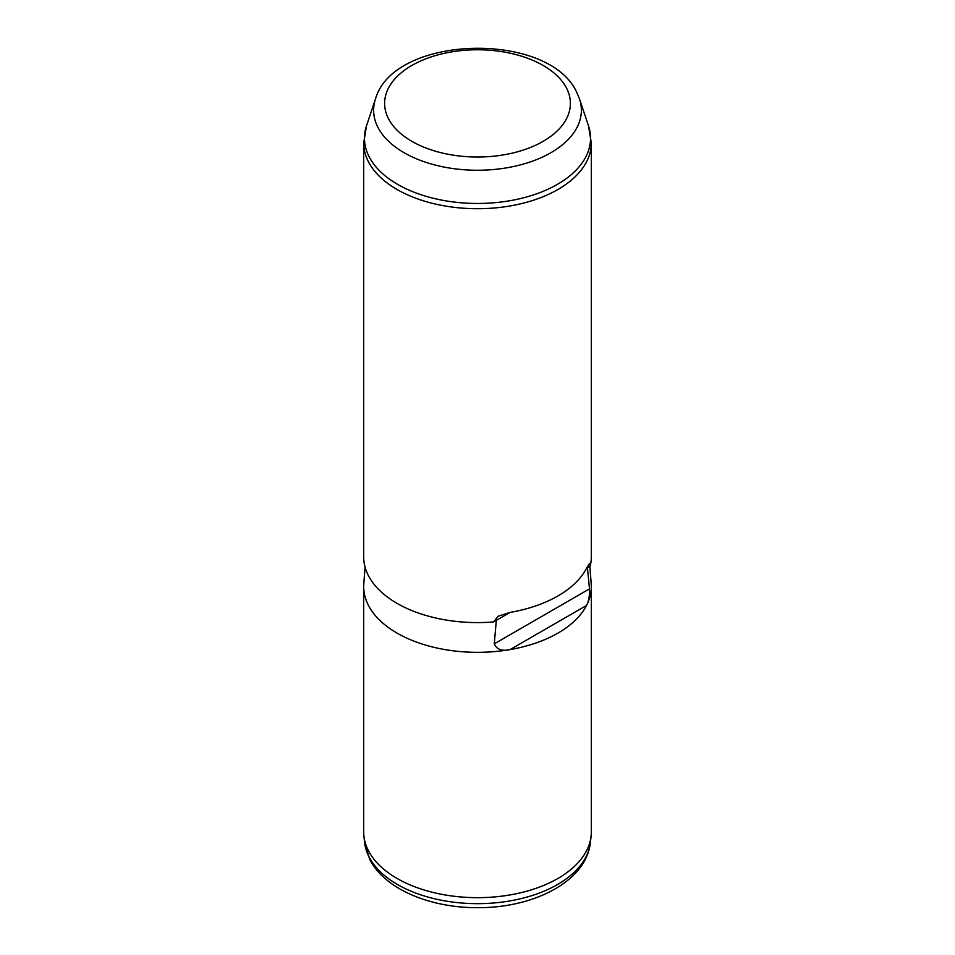 <?xml version="1.0" encoding="UTF-8"?>
<svg xmlns="http://www.w3.org/2000/svg" width="955" height="955" viewBox="0 0 955 955"><rect width="100%" height="100%" fill="white"/><g stroke="black" fill="none" stroke-linecap="round" stroke-linejoin="round"><path stroke-width="1.43" d="M589.868 566.351L591.205 583.72A113.812 65.704 180 0 1 591.312 586.621L591.312 831.96A113.812 65.704 180 0 1 591.097 836.019A113.812 65.704 180 0 1 490.19 897.258A113.812 65.704 180 0 1 368.296 850.451A113.812 65.704 180 0 1 363.903 836.019A113.812 65.704 180 0 1 363.688 831.96L363.688 586.621A113.812 65.704 180 0 1 363.795 583.72L365.073 567.103M591.312 586.621A113.812 65.704 180 0 1 586.549 605.446A113.812 65.704 180 0 1 510.101 649.579A113.812 65.704 180 0 1 368.296 605.124A113.812 65.704 180 0 1 363.688 586.621M493.592 621.932L498.104 616.25L510.101 612.406L493.592 621.932A113.812 65.704 180 0 1 368.296 575.388A113.812 65.704 180 0 1 363.688 556.884L363.688 143.011A113.812 65.704 180 0 0 368.296 161.514A113.812 65.704 180 0 0 493.687 208.047A113.812 65.704 180 0 0 591.312 143.011L591.312 556.884A113.812 65.704 180 0 1 590.166 566.184L587.432 567.759L589.498 588.865L494.272 643.849C496.851 649.555 502.127 651.465 510.101 649.579L586.549 605.446C588.722 601.471 589.701 595.956 589.498 588.865M496.325 620.356L494.272 643.849M590.166 566.184L589.438 563.522L586.549 568.273A113.812 65.704 180 0 1 510.101 612.406M587.432 567.759L586.549 568.273M375.506 98.914C393.854 34.44 548.994 30.751 576.772 92.432L579.494 98.914A103.88 59.974 180 0 1 501.996 168.558A103.88 59.974 180 0 1 377.822 127.158A103.88 59.974 180 0 1 375.506 98.914L366.505 125.833A113.036 65.262 0 0 0 369.036 156.572A113.036 65.262 180 0 0 504.156 201.624A113.036 65.262 180 0 0 588.495 125.833L591.312 143.011M566.625 88.29A92.886 53.623 180 0 1 503.655 154.853A92.886 53.623 180 0 1 388.375 118.492A92.886 53.623 180 0 1 451.345 51.94A92.886 53.623 180 0 1 566.625 88.29M590.417 842.382C586.513 881.143 534.108 907.859 478.264 907.68C430.538 908.05 384.674 889.296 369.681 859.237L364.583 842.382A113.132 65.31 0 0 0 368.952 856.731A113.132 65.31 0 0 0 490.118 903.251A113.132 65.31 0 0 0 590.417 842.382L591.097 836.019M366.505 125.833L363.688 143.011M579.494 98.914L588.495 125.833M364.583 842.382L363.903 836.019"/></g></svg>
